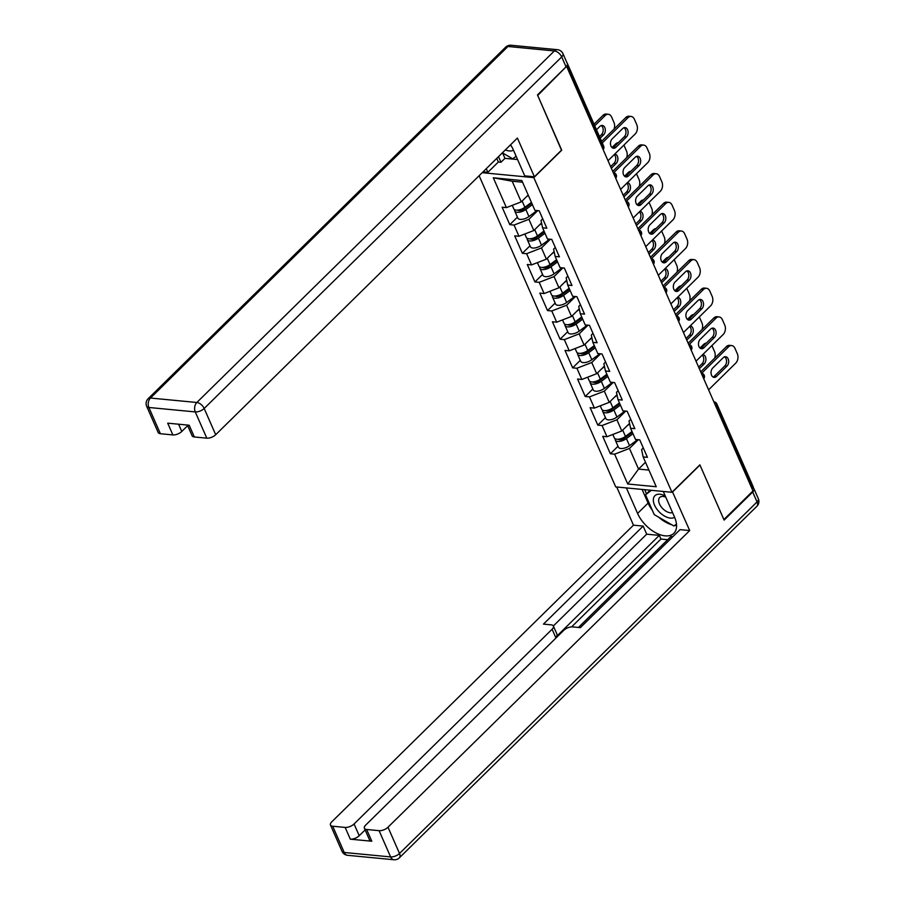 <?xml version="1.0" encoding="UTF-8"?>
<svg xmlns="http://www.w3.org/2000/svg" width="905" height="905" viewBox="0 0 905 905"><rect width="100%" height="100%" fill="white"/><g stroke="black" fill="none" stroke-linecap="round" stroke-linejoin="round"><path stroke-width="1.36" d="M479.118 175.706L615.728 486.901L671.951 492.297L533.826 177.629L482.195 172.685M645.491 462.24L638.534 469.084L627.731 484.005L656.249 486.743L643.15 456.912L647.414 457.319L639.756 439.875L635.502 439.468L630.581 428.269L629.032 420.949L630.717 419.286M627.731 484.005L614.631 454.174L610.366 453.767L618.002 446.256M629.552 423.382L621.814 430.984L606.972 436.73L602.719 436.323L610.366 453.767M606.972 436.73L602.063 425.531L597.798 425.124L605.434 417.624M616.972 394.75L609.246 402.352L594.404 408.098L590.139 407.691L597.798 425.124M594.404 408.098L589.483 396.899L585.23 396.492L592.866 388.98M604.404 366.106L596.678 373.708L581.836 379.455L577.571 379.048L585.23 396.492M581.836 379.455L576.915 368.256L572.65 367.849L580.286 360.337M591.836 337.463L584.098 345.065L569.256 350.823L565.003 350.405L572.65 367.849M569.256 350.823L564.347 339.624L560.082 339.205L567.718 331.705M579.257 308.831L571.53 316.433L556.688 322.18L552.423 321.773L560.082 339.205M556.688 322.18L551.767 310.981L547.514 310.573L555.15 303.062M566.688 280.188L558.962 287.79L544.12 293.537L539.855 293.13L547.514 310.573M544.12 293.537L539.199 282.337L534.934 281.93L542.57 274.43M554.12 251.556L546.382 259.147L531.54 264.905L527.287 264.498L534.934 281.93M531.54 264.905L526.631 253.705L522.366 253.298L530.002 245.787M541.541 222.913L533.814 230.515L518.972 236.262L514.707 235.854L522.366 253.298M518.972 236.262L514.063 225.062L509.798 224.655L517.434 217.143M528.203 195.039L521.246 201.872L506.404 207.618L502.139 207.211L509.798 224.655M506.404 207.618L493.304 177.787L521.823 180.525L534.923 210.356L539.188 210.763L546.846 228.207L542.581 227.8L547.491 238.999L551.756 239.406L559.414 256.839L555.15 256.432L560.071 267.631L564.324 268.038L571.983 285.482L567.718 285.075L572.639 296.274L576.904 296.682L584.562 314.126L580.297 313.718L585.207 324.918L589.472 325.325L597.13 342.757L592.866 342.35L597.786 353.55L602.04 353.957L609.699 371.401L605.434 370.993L610.355 382.193L614.619 382.6L622.267 400.044L618.013 399.637L622.923 410.825L627.188 411.243L634.846 428.676L630.581 428.269M625.74 411.096L616.905 419.784L621.814 430.984M616.905 419.784L602.063 425.531M613.16 382.464L604.325 391.152L609.246 402.352M618.013 399.637L616.463 392.306L618.149 390.655M604.325 391.152L589.483 396.899M600.592 353.821L591.757 362.509L596.678 373.708M605.434 370.993L603.884 363.674L605.581 362.011M591.757 362.509L576.915 368.256M588.024 325.178L579.189 333.866L584.098 345.065M592.866 342.35L591.316 335.031L593.001 333.368M579.189 333.866L564.347 339.624M575.456 296.546L566.609 305.234L571.53 316.433M580.297 313.718L578.748 306.399L580.433 304.736M566.609 305.234L551.767 310.981M562.876 267.903L554.041 276.591L558.962 287.79M567.718 285.075L566.168 277.756L567.865 276.093M554.041 276.591L539.199 282.337M550.308 239.259L541.473 247.947L546.382 259.147M555.15 256.432L553.6 249.113L555.297 247.45M541.473 247.947L526.631 253.705M537.74 210.627L528.905 219.315L533.814 230.515M542.581 227.8L541.032 220.481L542.717 218.818M528.905 219.315L514.063 225.062M567.197 63.305A3.394 1.561 -23.7 0 0 567.141 62.931A3.394 1.561 -23.7 0 0 566.903 62.626M522.57 182.222L512.173 181.215L521.246 201.872M512.173 181.215L493.304 177.787M561.496 150.162L537.717 95.478L566.1 66.789L537.48 94.923L561.654 150.004L534.414 176.792L524.742 175.864L513.293 149.8A25.408 14.356 -134.5 0 0 510.567 144.777M671.951 492.297L699.87 464.842L723.876 519.561L752.983 490.929L566.824 66.857M752.655 488.61L716.149 405.44A3.394 1.561 156.3 0 0 716.794 403.845L753.299 487.014A3.394 1.561 156.3 0 1 752.655 488.61L752.168 489.085M561.734 150.185L533.826 177.629M638.308 439.74L629.473 448.428L638.534 469.084L648.93 470.08M643.15 456.912L641.6 449.593L643.297 447.93M629.473 448.428L614.631 454.174M623.941 127.741A5.192 3.552 -84.5 0 1 625.977 131.938A5.192 3.552 -84.5 0 1 624.258 136.802L613.76 147.119A5.192 3.552 -84.5 0 1 612.504 147.934M601.576 141.361L625.864 117.48A6.776 4.638 -84.5 0 1 628.93 116.236L631.057 116.44A6.776 4.638 95.5 0 0 627.991 117.684L625.864 117.48M631.057 116.44A6.776 4.638 95.5 0 1 634.405 119.268L636.735 124.596A6.776 4.638 95.5 0 1 635.163 134.019L608.024 160.705M602.278 142.967L627.991 117.684M626.396 137.006L615.886 147.323A5.192 3.552 -84.5 0 1 613.545 148.273A5.192 3.552 -84.5 0 1 610.536 144.517A5.192 3.552 -84.5 0 1 612.187 138.884L622.685 128.555A5.192 3.552 -84.5 0 1 625.027 127.605A5.192 3.552 -84.5 0 1 628.036 131.361A5.192 3.552 -84.5 0 1 626.396 137.006L624.258 136.802M514.685 209.722A7.455 3.439 -23.7 0 0 514.741 211.012A7.455 3.439 -23.7 0 0 525.85 209.485L532.4 204.609M514.741 211.012L517.841 218.082A7.455 3.439 -23.7 0 0 528.95 216.555L537.016 210.56M531.789 203.229L524.165 208.908A4.514 2.082 156.3 0 1 517.626 210.118M600.173 138.194L603.601 134.822A5.192 3.552 95.5 0 0 605.253 129.177A5.192 3.552 95.5 0 0 602.244 125.422A5.192 3.552 95.5 0 0 599.902 126.372L596.474 129.743M614.076 129.064A6.776 4.638 95.5 0 0 613.952 122.413L611.61 117.084A6.776 4.638 95.5 0 0 608.273 114.256A6.776 4.638 95.5 0 0 605.207 115.501L603.081 115.297L594.031 124.189M594.732 125.795L605.207 115.501M512.253 205.356L513.769 208.806A7.455 3.439 -23.7 0 0 524.877 207.29L531.439 202.403M526.506 196.702L528.328 195.344M599.472 136.587L601.474 134.619A5.192 3.552 95.5 0 0 603.194 129.754A5.192 3.552 95.5 0 0 601.158 125.557M603.081 115.297A6.776 4.638 -84.5 0 1 606.146 114.053L608.273 114.256M516.122 156.226L512.728 158.828L502.365 152.843M505.363 149.902A14.684 8.292 -134.5 0 0 513.452 150.151M509.673 145.66A10.057 5.679 -134.5 0 0 511.042 145.513M665.243 495.94A14.684 8.292 -134.5 0 0 653.353 499.322A14.684 8.292 -134.5 0 0 661.012 513.599A14.684 8.292 -134.5 0 0 674.621 517.321M665.763 497.139A10.057 5.679 -134.5 0 0 659.722 497.467A10.057 5.679 -134.5 0 0 658.659 499.945A10.057 5.679 -134.5 0 0 663.433 509.289A10.057 5.679 -134.5 0 0 672.551 512.581M676.476 524.018L673.897 525.997L654.225 514.617L645.525 494.797L651.351 490.318M650.197 490.205L645.525 494.797M502.614 152.99L504.967 158.341L500.974 162.255L498.361 162.006L487.852 172.335L483.021 171.871M487.852 172.335L486.257 168.681M534.414 176.792L517.411 138.058L215.695 434.717A6.776 3.122 156.3 0 1 206.793 438.167L194.337 436.979A6.776 3.122 156.3 0 1 192.12 435.78L187.414 425.056M504.967 158.341L517.57 159.54M178.579 424.207L181.769 431.47A6.776 3.122 156.3 0 1 172.866 434.92L160.4 433.721A6.776 3.122 156.3 0 1 158.183 432.522L146.667 406.277A6.776 3.122 -23.7 0 0 148.884 407.476L160.4 433.721M194.337 436.979L189.179 425.226L167.708 423.167L172.866 434.92M181.769 431.47L187.674 425.655M562.989 53.723A6.776 6.776 0 0 0 557.435 49.696A6.776 4.638 -84.5 0 0 554.369 50.94L507.977 46.483L150.456 398.042L196.838 402.487L554.369 50.94A6.776 3.824 45.5 0 1 561.7 56.913A6.776 3.122 -23.7 0 0 562.989 53.723L567.345 63.633A6.776 3.122 156.3 0 1 566.055 66.823L561.7 56.913L204.179 408.472L215.695 434.717M498.361 162.006L496.755 158.364M498.508 156.633L500.974 162.255M672.46 491.8L689.701 530.556L387.996 827.227L399.524 853.472L757.044 501.924L752.7 492.003L724.124 520.104L699.95 465.034L672.698 491.822M663.275 491.46L674.474 516.959A25.408 14.356 -134.5 0 1 673.852 533.317A25.408 14.356 -134.5 0 1 655.367 532.593A25.408 14.356 -134.5 0 1 637.584 513.429L626.396 487.919M616.724 487.003L633.477 525.172L643.15 526.099L543.464 624.111L551.168 624.857A6.776 3.122 -23.7 0 1 553.385 626.045A6.776 3.122 -23.7 0 1 552.107 629.247L354.07 823.969L359.217 835.722A6.776 3.122 156.3 0 1 350.314 839.173L371.797 841.231A6.776 3.122 156.3 0 1 369.568 840.032L364.421 828.279A6.776 3.122 -23.7 0 0 366.638 829.478L379.093 830.677A6.776 3.122 -23.7 0 0 387.996 827.227M667.698 539.708L660.933 539.052L659.315 535.387L646.69 534.176L643.15 526.099M672.856 536.676L670.956 536.495L578.442 627.47M364.421 828.279A6.776 3.122 -23.7 0 1 365.699 825.089L563.736 630.355A6.776 3.122 -23.7 0 1 572.65 626.905L580.354 627.651L680.028 529.629L689.701 530.556M633.477 525.172L331.773 821.831A6.776 3.122 -23.7 0 0 330.483 825.032A6.776 3.122 -23.7 0 0 332.701 826.231L345.156 827.419A6.776 3.122 -23.7 0 0 354.07 823.969M752.7 492.003A6.776 3.122 -23.7 0 0 753.989 488.813A6.776 3.122 -23.7 0 0 753.152 487.987M659.315 535.387L555.647 637.324L552.107 629.247M660.933 539.052L571.598 626.894M365.134 829.908L359.217 835.722M646.69 534.176L553.351 625.966M553.385 626.045L556.937 634.122A6.776 3.122 156.3 0 1 555.647 637.324M642.086 489.424L648.093 503.101A25.408 14.356 -134.5 0 0 652.335 510.33M658.693 517.207A25.408 14.356 -134.5 0 0 671.77 524.764M674.666 525.409A25.408 14.356 -134.5 0 0 676.578 525.59M644.711 489.684L646.521 493.813M675.085 525.081L676.521 524.549M676.51 524.346L675.515 525.33M636.52 156.384A5.192 3.552 -84.5 0 1 638.545 160.57A5.192 3.552 -84.5 0 1 636.826 165.434L626.328 175.762A5.192 3.552 -84.5 0 1 625.072 176.577M612.719 171.407L638.432 146.124A6.776 4.638 -84.5 0 1 641.498 144.879L643.636 145.083A6.776 4.638 95.5 0 0 640.57 146.327L638.432 146.124M643.636 145.083A6.776 4.638 95.5 0 1 646.973 147.911L649.304 153.228A6.776 4.638 95.5 0 1 647.742 162.662L620.604 189.349M613.681 172.753L640.57 146.327M638.964 165.638L628.466 175.966A5.192 3.552 -84.5 0 1 626.113 176.916A5.192 3.552 -84.5 0 1 623.104 173.16A5.192 3.552 -84.5 0 1 624.755 167.516L635.253 157.199A5.192 3.552 -84.5 0 1 637.606 156.248A5.192 3.552 -84.5 0 1 640.616 160.004A5.192 3.552 -84.5 0 1 638.964 165.638L636.826 165.434M649.089 185.027A5.192 3.552 -84.5 0 1 651.125 189.213A5.192 3.552 -84.5 0 1 649.405 194.077L638.907 204.406A5.192 3.552 -84.5 0 1 637.64 205.209M625.298 200.039L651.012 174.756A6.776 4.638 -84.5 0 1 654.066 173.522L656.204 173.726A6.776 4.638 95.5 0 0 653.139 174.959L651.012 174.756M656.204 173.726A6.776 4.638 95.5 0 1 659.541 176.543L661.883 181.871A6.776 4.638 95.5 0 1 660.311 191.306L633.172 217.981M626.26 201.396L653.139 174.959M651.532 194.281L641.034 204.609A5.192 3.552 -84.5 0 1 638.681 205.559A5.192 3.552 -84.5 0 1 635.683 201.792A5.192 3.552 -84.5 0 1 637.324 196.159L647.822 185.83A5.192 3.552 -84.5 0 1 650.175 184.88A5.192 3.552 -84.5 0 1 653.184 188.647A5.192 3.552 -84.5 0 1 651.532 194.281L649.405 194.077M661.657 213.659A5.192 3.552 -84.5 0 1 663.693 217.856A5.192 3.552 -84.5 0 1 661.974 222.709L651.476 233.038A5.192 3.552 -84.5 0 1 650.209 233.852M637.867 228.682L663.58 203.399A6.776 4.638 -84.5 0 1 666.646 202.154L668.772 202.358A6.776 4.638 95.5 0 0 665.707 203.602L663.58 203.399M668.772 202.358A6.776 4.638 95.5 0 1 672.11 205.186L674.451 210.514A6.776 4.638 95.5 0 1 672.879 219.938L645.74 246.624M638.828 230.028L665.707 203.602M664.1 222.924L653.602 233.241A5.192 3.552 -84.5 0 1 651.261 234.191A5.192 3.552 -84.5 0 1 648.251 230.436A5.192 3.552 -84.5 0 1 649.903 224.802L660.401 214.474A5.192 3.552 -84.5 0 1 662.743 213.523A5.192 3.552 -84.5 0 1 665.752 217.279A5.192 3.552 -84.5 0 1 664.1 222.924L661.974 222.709M674.236 242.302A5.192 3.552 -84.5 0 1 676.261 246.488A5.192 3.552 -84.5 0 1 674.542 251.352L664.044 261.681A5.192 3.552 -84.5 0 1 662.788 262.495M650.435 257.314L676.148 232.031A6.776 4.638 -84.5 0 1 679.214 230.798L681.341 231.001A6.776 4.638 95.5 0 0 678.286 232.234L676.148 232.031M681.341 231.001A6.776 4.638 95.5 0 1 684.689 233.829L687.019 239.146A6.776 4.638 95.5 0 1 685.458 248.581L658.32 275.267M651.396 258.672L678.286 232.234M676.68 251.556L666.182 261.884A5.192 3.552 -84.5 0 1 663.829 262.835A5.192 3.552 -84.5 0 1 660.82 259.079A5.192 3.552 -84.5 0 1 662.471 253.434L672.969 243.117A5.192 3.552 -84.5 0 1 675.322 242.167A5.192 3.552 -84.5 0 1 678.32 245.922A5.192 3.552 -84.5 0 1 676.68 251.556L674.542 251.352M686.805 270.946A5.192 3.552 -84.5 0 1 688.829 275.131A5.192 3.552 -84.5 0 1 687.121 279.996L676.623 290.313A5.192 3.552 -84.5 0 1 675.356 291.127M663.014 285.957L688.728 260.674A6.776 4.638 -84.5 0 1 691.782 259.441L693.92 259.645A6.776 4.638 95.5 0 0 690.854 260.878L688.728 260.674M693.92 259.645A6.776 4.638 95.5 0 1 697.257 262.461L699.599 267.79A6.776 4.638 95.5 0 1 698.027 277.213L670.888 303.899M663.976 287.315L690.854 260.878M689.248 280.199L678.75 290.516A5.192 3.552 -84.5 0 1 676.397 291.467A5.192 3.552 -84.5 0 1 673.399 287.711A5.192 3.552 -84.5 0 1 675.04 282.077L685.538 271.749A5.192 3.552 -84.5 0 1 687.891 270.799A5.192 3.552 -84.5 0 1 690.9 274.554A5.192 3.552 -84.5 0 1 689.248 280.199L687.121 279.996M527.253 238.354A7.455 3.439 -23.7 0 0 527.31 239.644A7.455 3.439 -23.7 0 0 538.418 238.128L544.968 233.252M527.31 239.644L530.409 246.714A7.455 3.439 -23.7 0 0 541.518 245.198L549.584 239.192M544.369 231.861L536.733 237.551A4.514 2.082 156.3 0 1 530.194 238.762M611.327 168.228L616.181 163.454A5.192 3.552 95.5 0 0 617.821 157.821A5.192 3.552 95.5 0 0 614.823 154.065A5.192 3.552 95.5 0 0 614.789 154.065M626.645 157.708A6.776 4.638 95.5 0 0 626.52 151.045L624.19 145.728A6.776 4.638 95.5 0 0 623.884 145.117M524.832 233.999L526.337 237.449A7.455 3.439 -23.7 0 0 537.457 235.922L544.007 231.047M539.075 225.334L541.654 223.422M616.882 144.053L615.649 143.929L611.972 147.549M610.626 166.622L614.043 163.251A5.192 3.552 95.5 0 0 614.257 154.585M615.649 143.929A6.776 4.638 -84.5 0 1 618.273 142.685M539.832 266.998A7.455 3.439 -23.7 0 0 539.878 268.287A7.455 3.439 -23.7 0 0 550.987 266.771L557.548 261.884M539.878 268.287L542.989 275.358A7.455 3.439 -23.7 0 0 554.098 273.83L562.152 267.835M556.937 260.504L549.301 266.183A4.514 2.082 156.3 0 1 542.762 267.405M623.896 196.86L628.749 192.098A5.192 3.552 95.5 0 0 630.4 186.464A5.192 3.552 95.5 0 0 627.391 182.697A5.192 3.552 95.5 0 0 627.357 182.697M639.224 186.351A6.776 4.638 95.5 0 0 639.1 179.688L636.758 174.36A6.776 4.638 95.5 0 0 636.453 173.76M537.4 262.631L538.916 266.081A7.455 3.439 -23.7 0 0 550.025 264.565L556.575 259.69M551.654 253.977L554.222 252.065M629.45 172.697L628.217 172.572L624.552 176.181M623.194 195.254L626.622 191.894A5.192 3.552 95.5 0 0 626.826 183.229M628.217 172.572A6.776 4.638 -84.5 0 1 630.842 171.328M552.401 295.641A7.455 3.439 -23.7 0 0 552.457 296.931A7.455 3.439 -23.7 0 0 563.566 295.403L570.116 290.528M552.457 296.931L555.557 304.001A7.455 3.439 -23.7 0 0 566.666 302.474L574.732 296.478M569.505 289.148L561.881 294.826A4.514 2.082 156.3 0 1 555.342 296.037M636.475 225.503L641.317 220.73A5.192 3.552 95.5 0 0 642.969 215.096A5.192 3.552 95.5 0 0 639.959 211.34A5.192 3.552 95.5 0 0 639.937 211.34M651.792 214.983A6.776 4.638 95.5 0 0 651.668 208.331L649.326 203.003A6.776 4.638 95.5 0 0 649.021 202.392M549.969 291.274L551.484 294.725A7.455 3.439 -23.7 0 0 562.593 293.197L569.155 288.322M564.222 282.62L566.802 280.697M642.03 201.329L640.797 201.215L637.12 204.824M635.763 223.897L639.19 220.526A5.192 3.552 95.5 0 0 639.394 211.861M640.797 201.215A6.776 4.638 -84.5 0 1 643.421 199.96M564.969 324.273A7.455 3.439 -23.7 0 0 565.025 325.562A7.455 3.439 -23.7 0 0 576.134 324.047L582.684 319.171M565.025 325.562L568.125 332.633A7.455 3.439 -23.7 0 0 579.234 331.117L587.3 325.11M582.085 317.779L574.449 323.458A4.514 2.082 156.3 0 1 567.91 324.68M649.043 254.147L653.896 249.373A5.192 3.552 95.5 0 0 655.537 243.739A5.192 3.552 95.5 0 0 652.539 239.983A5.192 3.552 95.5 0 0 652.505 239.972M664.361 243.626A6.776 4.638 95.5 0 0 664.236 236.963L661.906 231.646A6.776 4.638 95.5 0 0 661.6 231.035M562.537 319.906L564.053 323.368A7.455 3.439 -23.7 0 0 575.173 321.841L581.723 316.965M576.79 311.252L579.37 309.34M654.598 229.972L653.365 229.847L649.688 233.467M648.342 252.54L651.758 249.169A5.192 3.552 95.5 0 0 651.973 240.504M653.365 229.847A6.776 4.638 -84.5 0 1 655.989 228.603M577.548 352.916A7.455 3.439 -23.7 0 0 577.594 354.206A7.455 3.439 -23.7 0 0 588.702 352.679L595.264 347.803M577.594 354.206L580.693 361.276A7.455 3.439 -23.7 0 0 591.813 359.749L599.868 353.753M594.653 346.423L587.017 352.102A4.514 2.082 156.3 0 1 580.478 353.323M661.612 282.779L666.465 278.016A5.192 3.552 95.5 0 0 668.116 272.371A5.192 3.552 95.5 0 0 665.107 268.615A5.192 3.552 95.5 0 0 665.073 268.615M676.94 272.258A6.776 4.638 95.5 0 0 676.816 265.606L674.474 260.278A6.776 4.638 95.5 0 0 674.168 259.678M575.116 348.549L576.632 352A7.455 3.439 -23.7 0 0 587.741 350.484L594.291 345.608M589.37 339.895L591.938 337.972M667.166 258.604L665.933 258.491L662.268 262.099M660.91 281.172L664.338 277.812A5.192 3.552 95.5 0 0 664.542 269.147M665.933 258.491A6.776 4.638 -84.5 0 1 668.557 257.246M699.373 299.578A5.192 3.552 -84.5 0 1 701.409 303.775A5.192 3.552 -84.5 0 1 699.689 308.628L689.191 318.956A5.192 3.552 -84.5 0 1 687.924 319.77M675.583 314.601L701.296 289.317A6.776 4.638 -84.5 0 1 704.362 288.073L706.488 288.276A6.776 4.638 95.5 0 0 703.423 289.521L701.296 289.317M706.488 288.276A6.776 4.638 95.5 0 1 709.825 291.105L712.167 296.433A6.776 4.638 95.5 0 1 710.595 305.856L683.456 332.542M676.544 315.947L703.423 289.521M701.816 308.831L691.318 319.16A5.192 3.552 -84.5 0 1 688.976 320.11A5.192 3.552 -84.5 0 1 685.967 316.354A5.192 3.552 -84.5 0 1 687.619 310.72L698.117 300.392A5.192 3.552 -84.5 0 1 700.459 299.442A5.192 3.552 -84.5 0 1 703.468 303.198A5.192 3.552 -84.5 0 1 701.816 308.831L699.689 308.628M590.117 381.548A7.455 3.439 -23.7 0 0 590.162 382.849A7.455 3.439 -23.7 0 0 601.282 381.322L607.832 376.446M590.162 382.849L593.273 389.908A7.455 3.439 -23.7 0 0 604.382 388.392L612.447 382.396M607.221 375.055L599.585 380.745A4.514 2.082 156.3 0 1 593.058 381.955M674.191 311.422L679.033 306.648A5.192 3.552 95.5 0 0 680.684 301.014A5.192 3.552 95.5 0 0 677.675 297.259A5.192 3.552 95.5 0 0 677.653 297.259M689.508 300.901A6.776 4.638 95.5 0 0 689.384 294.249L687.042 288.921A6.776 4.638 95.5 0 0 686.737 288.31M587.684 377.193L589.2 380.643A7.455 3.439 -23.7 0 0 600.309 379.116L606.87 374.24M601.938 368.539L604.506 366.615M679.734 287.247L678.512 287.134L674.836 290.743M673.478 309.815L676.906 306.444A5.192 3.552 95.5 0 0 677.11 297.779M678.512 287.134A6.776 4.638 -84.5 0 1 681.126 285.878M711.941 328.221A5.192 3.552 -84.5 0 1 713.977 332.406A5.192 3.552 -84.5 0 1 712.258 337.271L701.76 347.599A5.192 3.552 -84.5 0 1 700.504 348.402M688.151 343.233L713.864 317.949A6.776 4.638 -84.5 0 1 716.93 316.716L719.056 316.92A6.776 4.638 95.5 0 0 716.002 318.153L713.864 317.949M719.056 316.92A6.776 4.638 95.5 0 1 722.405 319.748L724.735 325.065A6.776 4.638 95.5 0 1 723.174 334.499L696.036 361.185M689.112 344.59L716.002 318.153M714.396 337.475L703.898 347.803A5.192 3.552 -84.5 0 1 701.545 348.753A5.192 3.552 -84.5 0 1 698.536 344.997A5.192 3.552 -84.5 0 1 700.187 339.352L710.685 329.035A5.192 3.552 -84.5 0 1 713.038 328.085A5.192 3.552 -84.5 0 1 716.036 331.841A5.192 3.552 -84.5 0 1 714.396 337.475L712.258 337.271M602.685 410.191A7.455 3.439 -23.7 0 0 602.741 411.481A7.455 3.439 -23.7 0 0 613.85 409.965L620.4 405.089M602.741 411.481L605.841 418.551A7.455 3.439 -23.7 0 0 616.95 417.035L625.016 411.028M619.801 403.698L612.165 409.377A4.514 2.082 156.3 0 1 605.626 410.599M686.759 340.065L691.612 335.291A5.192 3.552 95.5 0 0 693.253 329.658A5.192 3.552 95.5 0 0 690.255 325.902A5.192 3.552 95.5 0 0 690.221 325.891M702.076 329.544A6.776 4.638 95.5 0 0 701.952 322.881L699.622 317.565A6.776 4.638 95.5 0 0 699.316 316.954M600.253 405.825L601.768 409.286A7.455 3.439 -23.7 0 0 612.889 407.759L619.439 402.883M614.506 397.171L617.086 395.259M692.314 315.89L691.081 315.766L687.404 319.386M686.058 338.459L689.474 335.088A5.192 3.552 95.5 0 0 689.678 326.422M691.081 315.766A6.776 4.638 -84.5 0 1 693.705 314.521M724.52 356.853A5.192 3.552 -84.5 0 1 726.545 361.05A5.192 3.552 -84.5 0 1 724.837 365.914L714.328 376.231A5.192 3.552 -84.5 0 1 713.072 377.046M700.719 371.876L726.432 346.592A6.776 4.638 -84.5 0 1 729.498 345.348L731.636 345.563A6.776 4.638 95.5 0 0 728.57 346.796L726.432 346.592M731.636 345.563A6.776 4.638 95.5 0 1 734.973 348.38L737.315 353.708A6.776 4.638 95.5 0 1 735.742 363.131L708.604 389.817M701.692 373.233L728.57 346.796M726.964 366.118L716.466 376.435A5.192 3.552 -84.5 0 1 714.113 377.385A5.192 3.552 -84.5 0 1 711.104 373.629A5.192 3.552 -84.5 0 1 712.755 367.996L723.253 357.667A5.192 3.552 -84.5 0 1 725.606 356.717A5.192 3.552 -84.5 0 1 728.616 360.473A5.192 3.552 -84.5 0 1 726.964 366.118L724.837 365.914M615.264 438.835A7.455 3.439 -23.7 0 0 615.309 440.124A7.455 3.439 -23.7 0 0 626.418 438.597L632.98 433.721M615.309 440.124L618.409 447.194A7.455 3.439 -23.7 0 0 629.529 445.667L637.584 439.672M632.369 432.341L624.733 438.02A4.514 2.082 156.3 0 1 618.194 439.23M699.327 368.697L704.181 363.934A5.192 3.552 95.5 0 0 705.832 358.29A5.192 3.552 95.5 0 0 702.823 354.534A5.192 3.552 95.5 0 0 702.789 354.534M714.656 358.176A6.776 4.638 95.5 0 0 714.52 351.525L712.19 346.196A6.776 4.638 95.5 0 0 711.884 345.597M612.832 434.468L614.348 437.918A7.455 3.439 -23.7 0 0 625.457 436.402L632.007 431.515M627.075 425.814L629.654 423.891M704.882 344.522L703.649 344.409L699.984 348.018M698.626 367.091L702.042 363.731A5.192 3.552 95.5 0 0 702.257 355.065M703.649 344.409A6.776 4.638 -84.5 0 1 706.273 343.153M602.526 148.16L603.001 147.696L567.005 65.669M603.137 149.574A3.394 1.912 45.5 0 0 603.001 147.696A3.394 1.561 -23.7 0 0 603.646 146.09L567.141 62.931M714.577 403.426A3.394 1.912 -134.5 0 1 716.149 405.44L715.663 405.915M615.705 178.206A3.394 1.912 45.5 0 0 615.581 176.328A3.394 1.912 -134.5 0 0 613.997 174.314M626.011 201.363A3.394 2.319 95.5 0 0 625.875 201.351L626.011 201.363A3.394 3.394 0 0 1 628.296 206.894M628.285 206.849A3.394 1.912 45.5 0 0 628.149 204.971A3.394 1.912 -134.5 0 0 626.577 202.958M638.579 230.006A3.394 2.319 95.5 0 0 638.444 229.994L638.579 230.006A3.394 3.394 0 0 1 640.876 235.526M640.853 235.481A3.394 1.912 45.5 0 0 640.717 233.614A3.394 1.912 -134.5 0 0 639.145 231.59M653.421 264.124A3.394 1.912 45.5 0 0 653.286 262.246A3.394 1.912 -134.5 0 0 651.713 260.233M663.727 287.281A3.394 2.319 95.5 0 0 663.591 287.27L663.727 287.281A3.394 3.394 0 0 1 666.012 292.813M666.001 292.768A3.394 1.912 45.5 0 0 665.865 290.89A3.394 1.912 -134.5 0 0 664.293 288.876M676.295 315.913A3.394 2.319 95.5 0 0 676.159 315.913L676.295 315.913A3.394 3.394 0 0 1 678.592 321.445M678.569 321.399A3.394 1.912 45.5 0 0 678.433 319.522A3.394 1.912 -134.5 0 0 676.861 317.508M688.875 344.556A3.394 2.319 95.5 0 0 688.728 344.545L688.875 344.556A3.394 3.394 0 0 1 691.16 350.088A3.394 1.912 45.5 0 0 691.001 348.165A3.394 1.912 -134.5 0 0 689.429 346.151M701.443 373.199A3.394 2.319 95.5 0 0 701.296 373.188L701.443 373.199A3.394 3.394 0 0 1 703.728 378.731M703.717 378.686A3.394 1.912 45.5 0 0 703.581 376.808A3.394 1.912 -134.5 0 0 702.009 374.794M714.011 401.831A3.394 2.319 95.5 0 0 713.875 401.831L714.011 401.831A3.394 3.394 0 0 1 716.794 403.845M615.886 147.323L613.76 147.119M519.232 209.87L519.572 210.639M525.85 209.485L528.95 216.555M522.128 201.012L524.877 207.29M601.474 134.619L603.601 134.822M206.793 438.167L195.276 411.922L148.884 407.476A6.776 4.638 -84.5 0 1 150.456 398.042A6.776 3.824 45.5 0 0 148.115 398.72A6.776 6.776 0 0 0 146.667 406.277M195.276 411.922A6.776 3.122 -23.7 0 0 204.179 408.472A6.776 3.824 45.5 0 0 196.838 402.487A6.776 4.638 95.5 0 0 195.276 411.922M505.646 47.162A6.776 3.824 45.5 0 1 507.977 46.483A6.776 4.638 95.5 0 1 511.042 45.25A6.776 6.776 0 0 0 505.646 47.162L148.115 398.72M366.638 829.478L371.797 841.231M350.314 839.173L345.156 827.419M332.701 826.231L344.228 852.476L390.621 856.922L379.093 830.677M648.093 503.101L637.584 513.429M344.228 852.476A6.776 3.122 156.3 0 1 342.011 851.277A6.776 6.776 0 0 0 347.565 855.304A6.776 4.638 -84.5 0 1 344.228 852.476M390.621 856.922A6.776 4.638 95.5 0 0 393.958 859.75A6.776 6.776 0 0 0 399.354 857.838A6.776 3.824 45.5 0 0 399.524 853.472A6.776 3.122 156.3 0 1 390.621 856.922M753.989 488.813L758.333 498.723A6.776 3.122 156.3 0 1 757.044 501.924A6.776 3.824 45.5 0 1 756.885 506.28L399.354 857.838M628.466 175.966L626.328 175.762M641.034 204.609L638.907 204.406M653.602 233.241L651.476 233.038M666.182 261.884L664.044 261.681M678.75 290.516L676.623 290.313M531.812 238.513L532.151 239.282M538.418 238.128L541.518 245.198M534.697 229.644L537.457 235.922M614.043 163.251L616.181 163.454M544.38 267.145L544.72 267.914M550.987 266.771L554.098 273.83M547.265 258.287L550.025 264.565M626.622 191.894L628.749 192.098M556.948 295.788L557.288 296.557M563.566 295.403L566.666 302.474M559.844 286.919L562.593 293.197M639.19 220.526L641.317 220.73M569.528 324.42L569.867 325.2M576.134 324.047L579.234 331.117M572.413 315.562L575.173 321.841M651.758 249.169L653.896 249.373M582.096 353.063L582.435 353.832M588.702 352.679L591.813 359.749M584.981 344.205L587.741 350.484M664.338 277.812L666.465 278.016M691.318 319.16L689.191 318.956M594.664 381.706L595.004 382.476M601.282 381.322L604.382 388.392M597.56 372.837L600.309 379.116M676.906 306.444L679.033 306.648M703.898 347.803L701.76 347.599M607.244 410.338L607.572 411.119M613.85 409.965L616.95 417.035M610.128 401.481L612.889 407.759M689.474 335.088L691.612 335.291M716.466 376.435L714.328 376.231M619.812 438.982L620.151 439.751M626.418 438.597L629.529 445.667M622.697 430.124L625.457 436.402M702.042 363.731L704.181 363.934M603.16 149.608A3.394 3.394 0 0 0 603.646 146.09M615.728 178.251A3.394 3.394 0 0 0 613.443 172.719M653.444 264.17A3.394 3.394 0 0 0 651.159 258.638M557.435 49.696L511.042 45.25M330.483 825.032L342.011 851.277M347.565 855.304L393.958 859.75M756.885 506.28A6.776 6.776 0 0 0 758.333 498.723"/></g></svg>

